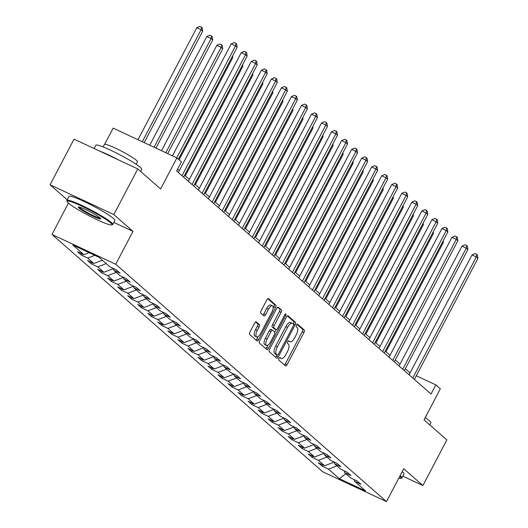 <?xml version="1.0" encoding="UTF-8"?>
<svg xmlns="http://www.w3.org/2000/svg" width="528" height="528" viewBox="0 0 528 528"><rect width="100%" height="100%" fill="white"/><g stroke="black" fill="none" stroke-linecap="round" stroke-linejoin="round"><path stroke-width="0.79" d="M279.002 358.4A1.426 0.568 115.1 0 0 278.784 360.043L285.496 365.924A2.033 0.812 115.1 0 0 285.575 365.977A2.033 0.812 115.1 0 0 287.067 364.683L304.003 332.429A2.033 0.812 115.1 0 0 304.313 330.079L297.607 324.199A1.426 0.568 115.1 0 0 297.548 324.166A1.426 0.568 115.1 0 0 296.505 325.07A1.426 0.568 115.1 0 0 296.287 326.713L297.152 327.472A6.514 2.6 115.1 0 1 296.162 334.976L294.756 337.663A6.514 2.6 115.1 0 1 289.971 341.794A6.514 2.6 115.1 0 1 289.72 341.629L288.856 340.87A1.426 0.568 115.1 0 0 288.796 340.831A1.426 0.568 115.1 0 0 287.753 341.735A1.426 0.568 115.1 0 0 287.536 343.378L288.407 344.137A6.514 2.6 115.1 0 1 287.417 351.641L286.004 354.334A6.514 2.6 115.1 0 1 281.226 358.459A6.514 2.6 115.1 0 1 280.969 358.294L280.104 357.535A1.426 0.568 115.1 0 0 280.051 357.496A1.426 0.568 115.1 0 0 279.002 358.4M256.238 321.829A2.033 0.812 115.1 0 0 256.159 321.776A2.033 0.812 115.1 0 0 254.668 323.063L249.916 332.119A2.033 0.812 115.1 0 0 249.605 334.462L257.057 340.989A2.033 0.812 115.1 0 0 257.136 341.042A2.033 0.812 115.1 0 0 258.628 339.755L275.563 307.494A2.033 0.812 115.1 0 0 275.873 305.151L268.422 298.624A2.033 0.812 115.1 0 0 268.343 298.571A2.033 0.812 115.1 0 0 266.851 299.858L261.109 310.794A2.033 0.812 115.1 0 0 260.806 313.137L263.993 315.929A2.033 0.812 115.1 0 0 264.073 315.982A2.033 0.812 115.1 0 0 265.564 314.695L268.409 309.269A5.445 2.171 115.1 0 1 272.402 305.818A5.445 2.171 115.1 0 1 271.788 312.233L260.634 333.465A5.445 2.171 115.1 0 1 256.641 336.917A5.445 2.171 115.1 0 1 257.261 330.508L259.116 326.971A2.033 0.812 115.1 0 0 259.426 324.621L256.073 321.75M402.851 476.164L422.902 485.536L446.86 439.897L424.03 419.879L440.326 388.839L435.824 384.892L431.033 394.027L176.616 170.986L181.408 161.858L176.906 157.912L113.17 128.113L104.683 144.276M113.837 222.427L132.983 231.383L113.817 214.579L137.782 168.934L160.611 188.951L176.906 157.912M132.983 231.383L115.724 264.244L386.483 501.6L322.74 471.801L51.988 234.445L115.724 264.244M422.902 485.536L403.735 468.739L386.483 501.6M269.551 349.325A2.033 0.812 115.1 0 0 269.24 351.674L276.685 358.202A2.033 0.812 115.1 0 0 276.764 358.255A2.033 0.812 115.1 0 0 278.263 356.961L295.198 324.707A2.033 0.812 115.1 0 0 295.502 322.364L288.057 315.83A2.033 0.812 115.1 0 0 287.978 315.777A2.033 0.812 115.1 0 0 286.486 317.071L269.551 349.325M266.871 349.595L259.42 343.068A2.033 0.812 115.1 0 1 259.73 340.725L276.665 308.464A2.033 0.812 115.1 0 1 278.164 307.177A2.033 0.812 115.1 0 1 278.243 307.223L281.431 310.022A2.033 0.812 115.1 0 1 281.12 312.365L274.25 325.446A2.033 0.812 115.1 0 0 273.94 327.796L276.058 329.65A2.033 0.812 115.1 0 0 276.131 329.696A2.033 0.812 115.1 0 0 277.629 328.409L284.777 314.787A1.426 0.568 115.1 0 1 285.826 313.883A1.426 0.568 115.1 0 1 285.661 315.566L268.442 348.361A2.033 0.812 115.1 0 1 266.95 349.648A2.033 0.812 115.1 0 1 266.871 349.595M113.817 214.579L50.081 184.78L74.039 139.135L137.782 168.934M81.391 255.11L87.681 258.053L93.852 263.465L87.569 260.522L91.423 263.908L97.713 266.845L103.884 272.257L97.601 269.32L101.455 272.699L107.745 275.642L113.923 281.054L107.633 278.111L111.494 281.497L117.777 284.434L123.955 289.846L117.665 286.909L121.526 290.294L127.809 293.231L133.987 298.643L127.697 295.706L131.558 299.086L137.841 302.029L144.019 307.441L137.729 304.498L141.59 307.883L147.88 310.82L154.051 316.232L147.761 313.295L151.622 316.675L157.912 319.618L164.083 325.03L157.793 322.087L161.654 325.472L167.944 328.409L174.115 333.821L167.825 330.884L171.686 334.264L177.976 337.207L184.147 342.619L177.863 339.682L181.718 343.061L188.008 346.005L194.179 351.417L187.895 348.473L191.75 351.859L198.04 354.796L204.211 360.208L197.927 357.271L201.782 360.65L208.072 363.594L214.249 369.006L207.959 366.062L211.82 369.448L218.104 372.385L224.281 377.797L217.991 374.86L221.852 378.239L228.136 381.183L234.313 386.595L228.023 383.658L231.884 387.037L238.168 389.974L244.345 395.393L238.055 392.449L241.916 395.835L248.206 398.772L254.377 404.184L248.087 401.247L251.948 404.626L258.238 407.57L264.409 412.982L258.119 410.038L261.98 413.424L268.27 416.361L274.441 421.773L268.151 418.836L272.012 422.215L278.302 425.159L284.473 430.571L278.19 427.634L282.044 431.013L288.334 433.95L294.505 439.369L288.222 436.425L292.076 439.811L298.366 442.748L304.537 448.16L298.254 445.223L302.108 448.602L308.398 451.546L314.576 456.958L308.286 454.014L312.147 457.4L318.43 460.337L324.608 465.749L318.318 462.812L322.179 466.191L328.462 469.135L339.398 478.718L365.581 490.961L354.651 481.378L360.934 484.315L357.08 480.935L350.79 477.992L344.619 472.58L350.902 475.523L347.048 472.138L340.758 469.201L334.58 463.789L340.87 466.726L337.009 463.34L330.726 460.403L324.548 454.991L330.838 457.928L326.977 454.549L320.694 451.605L314.516 446.193L320.806 449.137L316.945 445.751L310.662 442.814L304.484 437.402L310.774 440.339L306.913 436.96L300.623 434.016L294.452 428.604L300.742 431.548L296.881 428.162L290.591 425.225L284.42 419.813L290.71 422.75L286.849 419.364L280.559 416.427L274.388 411.015L280.672 413.952L276.817 410.573L270.527 407.629L264.356 402.217L270.64 405.161L266.785 401.775L260.495 398.838L254.324 393.426L260.608 396.363L256.753 392.984L250.463 390.04L244.292 384.628L250.576 387.572L246.721 384.186L240.431 381.249L234.254 375.837L240.544 378.774L236.683 375.395L230.399 372.451L224.222 367.039L230.512 369.976L226.651 366.597L220.367 363.653L214.19 358.241L220.48 361.185L216.619 357.799L210.335 354.862L204.158 349.45L210.448 352.387L206.587 349.008L200.297 346.064L194.126 340.652L200.416 343.596L196.555 340.21L190.265 337.273L184.094 331.861L190.384 334.798L186.523 331.419L180.233 328.475L174.062 323.063L180.352 326L176.491 322.621L170.201 319.684L164.03 314.266L170.313 317.209L166.459 313.823L160.169 310.886L153.998 305.474L160.281 308.411L156.427 305.032L150.137 302.089L143.966 296.677L150.249 299.62L146.395 296.234L140.105 293.297L133.927 287.885L140.217 290.822L136.356 287.443L130.073 284.5L123.895 279.088L130.185 282.031L126.324 278.645L120.041 275.708L113.863 270.29L120.153 273.233L116.292 269.848L110.009 266.911L99.073 257.327L72.89 245.084L83.82 254.668L77.537 251.731L81.391 255.11L82.058 253.843M94.816 255.334L87.681 258.053M102.373 260.218L93.852 263.465M113.863 270.29L113.335 268.468M106.234 263.604L97.713 266.845M113.388 268.646L103.884 272.257M123.895 279.088L123.367 277.259M116.266 272.395L107.745 275.642M123.42 277.438L113.923 281.054M133.927 287.885L133.399 286.057M126.298 281.193L117.777 284.434M133.452 286.235L123.955 289.846M143.966 296.677L143.431 294.855M136.33 289.991L127.809 293.231M143.484 295.027L133.987 298.643M153.998 305.474L153.463 303.646M146.362 298.782L137.841 302.029M153.516 303.824L144.019 307.441M164.03 314.266L163.495 312.444M156.4 307.58L147.88 310.82M163.548 312.622L154.051 316.232M174.062 323.063L173.527 321.235M166.432 316.371L157.912 319.618M173.58 321.413L164.083 325.03M184.094 331.861L183.566 330.033M176.464 325.169L167.944 328.409M183.612 330.211L174.115 333.821M194.126 340.652L193.598 338.824M186.496 333.967L177.976 337.207M193.644 339.002L184.147 342.619M204.158 349.45L203.63 347.622M196.528 342.758L188.008 346.005M203.683 347.8L194.179 351.417M214.19 358.241L213.662 356.42M206.56 351.556L198.04 354.796M213.715 356.591L204.211 360.208M224.222 367.039L223.694 365.211M216.592 360.347L208.072 363.594M223.747 365.389L214.249 369.006M234.254 375.837L233.726 374.009M226.624 369.145L218.104 372.385M233.779 374.187L224.281 377.797M244.292 384.628L243.758 382.8M236.656 377.942L228.136 381.183M243.811 382.978L234.313 386.595M254.324 393.426L253.79 391.598M246.688 386.734L238.168 389.974M253.843 391.776L244.345 395.393M264.356 402.217L263.822 400.396M256.727 395.531L248.206 398.772M263.875 400.567L254.377 404.184M274.388 411.015L273.854 409.187M266.759 404.323L258.238 407.57M273.907 409.365L264.409 412.982M284.42 419.813L283.892 417.985M276.791 413.12L268.27 416.361M283.939 418.163L274.441 421.773M294.452 428.604L293.924 426.776M286.823 421.918L278.302 425.159M293.971 426.954L284.473 430.571M304.484 437.402L303.956 435.574M296.855 430.709L288.334 433.95M304.009 435.752L294.505 439.369M314.516 446.193L313.988 444.371M306.887 439.507L298.366 442.748M314.041 444.543L304.537 448.16M324.548 454.991L324.02 453.163M316.919 448.298L308.398 451.546M324.073 453.341L314.576 456.958M334.58 463.789L334.052 461.96M326.951 457.096L318.43 460.337M334.105 462.139L324.608 465.749M344.619 472.58L344.084 470.752M336.983 465.894L328.462 469.135M345.873 473.682L339.398 478.718M354.651 481.378L354.116 479.549M68.442 203.102L51.988 234.445M50.081 184.78L67.181 199.769M410.091 372.867L405.326 368.729M400.046 364.102L395.294 359.938M390.014 355.304L385.262 351.14M379.982 346.507L375.23 342.342M369.95 337.715L365.198 333.551M359.918 328.918L355.166 324.753M349.879 320.126L345.134 315.962M339.847 311.329L335.095 307.164M329.815 302.537L325.063 298.366M319.783 293.74L315.031 289.575M309.751 284.942L304.999 280.777M299.719 276.151L294.967 271.986M289.687 267.353L284.935 263.188M279.655 258.562L274.903 254.39M269.623 249.764L264.871 245.599M259.591 240.966L254.839 236.801M249.553 232.175L244.807 228.01M239.521 223.377L234.769 219.212M229.489 214.586L224.737 210.415M219.457 205.788L214.705 201.623M209.425 196.99L204.673 192.826M199.393 188.199L194.641 184.034M189.361 179.401L184.609 175.237M179.329 170.61L177.606 169.099M435.824 384.892L416.288 375.758M89.093 252.661L83.82 254.668M408.995 374.702L409.985 372.814M322.839 464.924L322.179 466.191M312.807 456.133L312.147 457.4M302.775 447.335L302.108 448.602M292.743 438.544L292.076 439.811M282.711 429.746L282.044 431.013M272.679 420.948L272.012 422.215M262.647 412.157L261.98 413.424M252.615 403.359L251.948 404.626M242.583 394.568L241.916 395.835M232.551 385.77L231.884 387.037M222.512 376.972L221.852 378.239M212.48 368.181L211.82 369.448M202.448 359.383L201.782 360.65M192.416 350.592L191.75 351.859M182.384 341.794L181.718 343.061M172.352 332.996L171.686 334.264M162.32 324.205L161.654 325.472M152.288 315.407L151.622 316.675M142.256 306.616L141.59 307.883M132.224 297.818L131.558 299.086M122.186 289.021L121.526 290.294M112.154 280.229L111.494 281.497M102.122 271.432L101.455 272.699M92.09 262.64L91.423 263.908M281.226 358.459L279.543 357.674A6.514 2.6 115.1 0 0 279.787 357.74M289.971 341.794L288.295 341.009A6.514 2.6 115.1 0 0 288.539 341.075M284.453 365.013A2.033 0.812 115.1 0 0 285.344 363.878L302.28 331.624A2.033 0.812 115.1 0 0 302.59 329.274L297 324.377M293.35 324.133L293.476 323.902A2.033 0.812 115.1 0 0 293.779 321.559L287.371 315.935M275.649 357.291A2.033 0.812 115.1 0 0 276.54 356.156L277.141 355.014M277.312 355.087A1.426 0.568 115.1 0 0 277.365 355.12A1.426 0.568 115.1 0 0 278.408 354.215L293.278 325.901A1.426 0.568 115.1 0 0 293.495 324.258L292.578 323.459A6.514 2.6 115.1 0 0 292.327 323.294A6.514 2.6 115.1 0 0 287.549 327.419L277.385 346.777A6.514 2.6 115.1 0 0 276.395 354.281L277.312 355.087L275.59 354.281A1.426 0.568 115.1 0 0 275.642 354.314A1.426 0.568 115.1 0 0 275.708 354.334M290.855 322.654A6.514 2.6 115.1 0 0 290.605 322.489A6.514 2.6 115.1 0 0 285.826 326.614L287.549 327.419M275.59 354.281L274.672 353.476A6.514 2.6 115.1 0 1 275.662 345.972L285.826 326.614M277.556 307.329L281.431 310.022M274.501 328.924A2.033 0.812 115.1 0 1 274.408 328.891A2.033 0.812 115.1 0 1 274.336 328.845L272.217 326.99A2.033 0.812 115.1 0 1 272.527 324.641L279.398 311.56A2.033 0.812 115.1 0 0 279.708 309.217M276.104 329.683L274.784 332.204M268.006 345.101L266.719 347.556L268.442 348.361M267.122 339.022A5.445 2.171 115.1 0 0 266.508 345.437A5.445 2.171 115.1 0 0 270.501 341.986L274.428 334.501A2.033 0.812 115.1 0 0 274.738 332.158L272.626 330.304A2.033 0.812 115.1 0 0 272.547 330.251A2.033 0.812 115.1 0 0 271.049 331.544L267.122 339.022L265.399 338.217A5.445 2.171 115.1 0 0 264.785 344.632L266.508 345.437M272.455 330.224L270.904 329.498A2.033 0.812 115.1 0 0 270.824 329.446A2.033 0.812 115.1 0 0 269.326 330.733L271.049 331.544M265.399 338.217L269.326 330.733M265.835 348.685A2.033 0.812 115.1 0 0 266.719 347.556M256.641 336.917L254.918 336.112A5.445 2.171 115.1 0 1 255.539 329.703L257.393 326.165A2.033 0.812 115.1 0 0 257.704 323.816L255.552 321.935M272.402 305.818L270.679 305.012A5.445 2.171 115.1 0 0 266.686 308.464L268.409 309.269M262.951 315.018A2.033 0.812 115.1 0 0 263.842 313.889L266.686 308.464M273.108 308.088L273.841 306.689A2.033 0.812 115.1 0 0 274.151 304.346L267.742 298.723M256.014 340.085A2.033 0.812 115.1 0 0 256.905 338.95L258.146 336.587M385.975 351.767L443.467 242.253L442.754 241.626M443.23 240.722L443.467 242.253M412.757 378.002L476.315 256.951L477.919 258.364L414.368 379.414M409.088 374.788L472.006 254.938L476.315 256.951L476.751 254.397L477.391 254.958L477.919 258.364M472.006 254.938L475.028 253.592L476.751 254.397M398.765 478.203A25.298 2.666 -152.3 0 0 400.805 478.408A25.298 2.666 -152.3 0 0 399.742 476.342M400.105 475.655A25.918 2.732 27.7 0 1 400.488 475.985A25.918 2.732 27.7 0 1 401.9 477.965A25.918 2.732 27.7 0 1 401.636 478.15L400.805 478.408M425.179 417.688A25.918 2.732 27.7 0 1 429.436 420.842A25.918 2.732 27.7 0 1 430.848 422.829L429.759 424.901M426.611 414.962A18.665 1.967 27.7 0 1 426.631 415.252L425.304 417.773M402.211 471.636A25.918 2.732 27.7 0 1 402.593 471.966A25.918 2.732 27.7 0 1 404.012 473.946L401.9 477.965M68.501 203.155A25.298 2.666 -152.3 0 0 91.714 217.114A25.298 2.666 -152.3 0 0 111.659 224.928A25.298 2.666 -152.3 0 0 110.537 222.809A25.298 2.666 -152.3 0 0 84.975 207.682A25.298 2.666 -152.3 0 0 67.115 201.538A25.298 2.666 -152.3 0 0 68.501 203.155M67.115 201.538L66.851 200.713A25.918 2.732 27.7 0 1 66.858 200.389A25.918 2.732 27.7 0 1 86.348 207.596A25.918 2.732 27.7 0 1 111.342 222.506A25.918 2.732 27.7 0 1 112.754 224.486A25.918 2.732 27.7 0 1 112.49 224.671L111.659 224.928M79.009 208.072A12.652 1.333 27.7 0 1 78.448 207.009A12.652 1.333 27.7 0 1 88.42 210.916A12.652 1.333 27.7 0 1 100.03 217.899A12.652 1.333 27.7 0 1 100.723 218.704A12.652 1.333 27.7 0 1 91.793 215.635A12.652 1.333 27.7 0 1 79.009 208.072M79.174 207.049A12.025 1.267 -152.3 0 0 79.814 207.761A12.025 1.267 -152.3 0 0 90.691 214.315A12.025 1.267 -152.3 0 0 100.28 218.123M94.09 148.513L95.806 145.246A25.918 2.732 27.7 0 1 115.295 152.46A25.918 2.732 27.7 0 1 140.29 167.363A25.918 2.732 27.7 0 1 141.702 169.349L140.613 171.422M103.112 146.942L104.438 144.421A18.665 1.967 27.7 0 1 118.47 149.615A18.665 1.967 27.7 0 1 136.462 160.347A18.665 1.967 27.7 0 1 137.485 161.773L136.158 164.294M66.858 200.389L68.963 196.37A25.918 2.732 27.7 0 1 88.46 203.584A25.918 2.732 27.7 0 1 113.447 218.486A25.918 2.732 27.7 0 1 114.866 220.466L112.754 224.486M99.535 151.054A25.918 2.732 27.7 0 1 118.807 160.063M375.943 342.969L433.435 233.455L432.722 232.835M433.198 231.931L433.435 233.455M365.911 334.171L423.403 224.664L422.69 224.037M423.166 223.133L423.403 224.664M402.725 369.211L466.283 248.153L467.887 249.566L404.336 370.616M399.056 365.99L461.974 246.14L466.283 248.153L466.719 245.599L467.359 246.167L467.887 249.566M461.974 246.14L464.996 244.794L466.719 245.599M392.693 360.413L456.251 239.362L457.855 240.768L394.304 361.825M389.024 357.192L451.942 237.349L456.251 239.362L456.687 236.808L457.327 237.369L457.855 240.768M451.942 237.349L454.964 236.003L456.687 236.808M355.879 325.38L413.371 215.866L412.658 215.246M413.134 214.335L413.371 215.866M345.84 316.582L403.339 207.075L402.626 206.448M403.102 205.544L403.339 207.075M335.808 307.791L393.307 198.277L392.594 197.65M393.07 196.746L393.307 198.277M382.661 351.622L446.213 230.564L447.823 231.977L384.272 353.027M378.985 348.401L441.91 228.551L446.213 230.564L446.655 228.01L447.295 228.578L447.823 231.977M441.91 228.551L444.932 227.205L446.655 228.01M372.629 342.824L436.181 221.773L437.791 223.179L374.24 344.236M368.953 339.603L431.878 219.76L436.181 221.773L436.616 219.219L437.263 219.78L437.791 223.179M431.878 219.76L434.894 218.414L436.616 219.219M362.597 334.026L426.149 212.975L427.759 214.388L364.201 335.438M358.921 330.812L421.846 210.962L426.149 212.975L426.584 210.421L427.231 210.982L427.759 214.388M421.846 210.962L424.862 209.616L426.584 210.421M352.565 325.235L416.117 204.178L417.727 205.59L354.169 326.641M348.889 322.014L411.814 202.165L416.117 204.178L416.552 201.623L417.199 202.191L417.727 205.59M411.814 202.165L414.83 200.818L416.552 201.623M342.533 316.437L406.085 195.386L407.695 196.792L344.137 317.849M338.857 313.216L401.782 193.373L406.085 195.386L406.52 192.832L407.167 193.393L407.695 196.792M401.782 193.373L404.798 192.027L406.52 192.832M332.501 307.646L396.053 186.589L397.663 188.001L334.105 309.052M328.825 304.425L391.743 184.576L396.053 186.589L396.488 184.034L397.135 184.602L397.663 188.001M391.743 184.576L394.766 183.229L396.488 184.034M322.463 298.848L386.021 177.797L387.625 179.203L324.073 300.26M318.793 295.627L381.711 175.784L386.021 177.797L386.456 175.243L387.097 175.804L387.625 179.203M381.711 175.784L384.734 174.438L386.456 175.243M312.431 290.057L375.989 169L377.593 170.412L314.041 291.463M308.761 286.836L371.679 166.987L375.989 169L376.424 166.445L377.065 167.006L377.593 170.412M371.679 166.987L374.702 165.64L376.424 166.445M302.399 281.259L365.957 160.208L367.561 161.614L304.009 282.665M298.729 278.038L361.647 158.189L365.957 160.208L366.392 157.648L367.033 158.215L367.561 161.614M361.647 158.189L364.67 156.842L366.392 157.648M292.367 272.461L355.925 151.411L357.529 152.816L293.977 273.874M288.697 269.24L351.615 149.398L355.925 151.411L356.36 148.856L357.001 149.417L357.529 152.816M351.615 149.398L354.638 148.051L356.36 148.856M282.335 263.67L345.886 142.613L347.497 144.025L283.945 265.076M278.659 260.449L341.583 140.6L345.886 142.613L346.328 140.059L346.969 140.626L347.497 144.025M341.583 140.6L344.606 139.253L346.328 140.059M272.303 254.872L335.854 133.822L337.465 135.227L273.913 256.285M268.627 251.651L331.551 131.809L335.854 133.822L336.29 131.267L336.937 131.828L337.465 135.227M331.551 131.809L334.567 130.462L336.29 131.267M262.271 246.081L325.822 125.024L327.433 126.436L263.875 247.487M258.595 242.86L321.519 123.011L325.822 125.024L326.258 122.47L326.905 123.031L327.433 126.436M321.519 123.011L324.535 121.664L326.258 122.47M252.239 237.283L315.79 116.233L317.401 117.638L253.843 238.696M248.563 234.062L311.487 114.213L315.79 116.233L316.226 113.672L316.873 114.239L317.401 117.638M311.487 114.213L314.503 112.867L316.226 113.672M242.207 228.485L305.758 107.435L307.369 108.847L243.811 229.898M238.531 225.265L301.455 105.422L305.758 107.435L306.194 104.881L306.841 105.442L307.369 108.847M301.455 105.422L304.471 104.075L306.194 104.881M232.175 219.694L295.726 98.637L297.337 100.049L233.779 221.1M228.499 216.473L291.416 96.624L295.726 98.637L296.162 96.083L296.809 96.65L297.337 100.049M291.416 96.624L294.439 95.278L296.162 96.083M222.136 210.896L285.694 89.846L287.298 91.252L223.747 212.309M218.467 207.676L281.384 87.833L285.694 89.846L286.13 87.292L286.77 87.853L287.298 91.252M281.384 87.833L284.407 86.486L286.13 87.292M212.104 202.105L275.662 81.048L277.266 82.46L213.715 203.511M208.435 198.884L271.352 79.035L275.662 81.048L276.098 78.494L276.738 79.061L277.266 82.46M271.352 79.035L274.375 77.689L276.098 78.494M202.072 193.307L265.63 72.257L267.234 73.663L203.683 194.72M198.403 190.087L261.32 70.237L265.63 72.257L266.066 69.696L266.706 70.264L267.234 73.663M261.32 70.237L264.343 68.891L266.066 69.696M325.776 298.993L383.275 189.479L382.562 188.859M383.038 187.955L383.275 189.479M315.744 290.195L373.243 180.688L372.53 180.061M373.006 179.157L373.243 180.688M305.712 281.404L363.205 171.89L362.492 171.27M362.967 170.359L363.205 171.89M295.68 272.606L353.173 163.099L352.46 162.472M352.935 161.568L353.173 163.099M285.648 263.815L343.141 154.301L342.428 153.674M342.903 152.77L343.141 154.301M275.616 255.017L333.109 145.504L332.396 144.883M332.871 143.979L333.109 145.504M265.584 246.22L323.077 136.712L322.364 136.085M322.839 135.181L323.077 136.712M255.552 237.428L313.045 127.915L312.332 127.294M312.807 126.383L313.045 127.915M245.513 228.631L303.013 119.123L302.3 118.496M302.775 117.592L303.013 119.123M235.481 219.839L292.981 110.326L292.268 109.699M292.743 108.794L292.981 110.326M225.449 211.042L282.949 101.528L282.236 100.907M282.711 100.003L282.949 101.528M215.417 202.244L272.917 92.737L272.204 92.11M272.679 91.205L272.917 92.737M205.385 193.453L262.878 83.939L262.165 83.318M262.64 82.414L262.878 83.939M195.353 184.655L252.846 75.148L252.133 74.521M252.608 73.616L252.846 75.148M185.321 175.864L242.814 66.35L242.101 65.723M242.576 64.819L242.814 66.35M179.091 159.826L232.782 57.552L232.069 56.932M232.544 56.027L232.782 57.552M167.699 153.608L222.75 48.761L221.14 47.348L216.836 45.335L161.509 150.718M216.836 45.335L219.859 43.989L221.582 44.794L221.14 47.348L165.818 152.731M221.582 44.794L222.222 45.362L222.75 48.761M155.938 148.111L212.718 39.963L211.108 38.557L206.804 36.544L149.747 145.213M206.804 36.544L209.821 35.198L211.543 36.003L211.108 38.557L154.057 147.226M211.543 36.003L212.19 36.564L212.718 39.963M192.04 184.51L255.598 63.459L257.202 64.871L193.651 185.922M188.371 181.289L251.288 61.446L255.598 63.459L256.034 60.905L256.674 61.466L257.202 64.871M251.288 61.446L254.311 60.1L256.034 60.905M182.008 175.718L245.56 54.661L247.17 56.074L183.619 177.124M178.332 172.498L241.256 52.648L245.56 54.661L246.002 52.107L246.642 52.675L247.17 56.074M241.256 52.648L244.279 51.302L246.002 52.107M144.177 142.613L202.686 31.172L201.076 29.759L196.772 27.746L137.986 139.715M196.772 27.746L199.789 26.4L201.511 27.205L201.076 29.759L142.289 141.728M201.511 27.205L202.158 27.766L202.686 31.172M176.748 157.839L235.528 45.87L237.138 47.276L178.378 159.205M172.438 155.826L231.224 43.857L235.528 45.87L235.97 43.316L236.61 43.877L237.138 47.276M231.224 43.857L234.247 42.511L235.97 43.316M279.576 357.641L280.969 358.294M288.328 340.976L289.72 341.629M302.59 329.274L304.313 330.079M302.28 331.624L304.003 332.429M285.344 363.878L287.067 364.683M293.779 321.559L295.502 322.364M293.476 323.902L295.198 324.707M276.54 356.156L278.263 356.961M275.662 345.972L277.385 346.777M274.672 353.476L276.395 354.281M279.398 311.56L281.12 312.365M272.527 324.641L274.25 325.446M272.217 326.99L273.94 327.796M274.336 328.845L276.058 329.65M284.625 315.077L285.661 315.566M257.704 323.816L259.426 324.621M257.393 326.165L259.116 326.971M255.539 329.703L257.261 330.508M263.842 313.889L265.564 314.695M274.151 304.346L275.873 305.151M273.841 306.689L275.563 307.494M256.905 338.95L258.628 339.755M275.642 354.314L277.365 355.12M290.605 322.489L292.327 323.294M274.408 328.891L276.131 329.696M270.824 329.446L272.547 330.251"/></g></svg>

